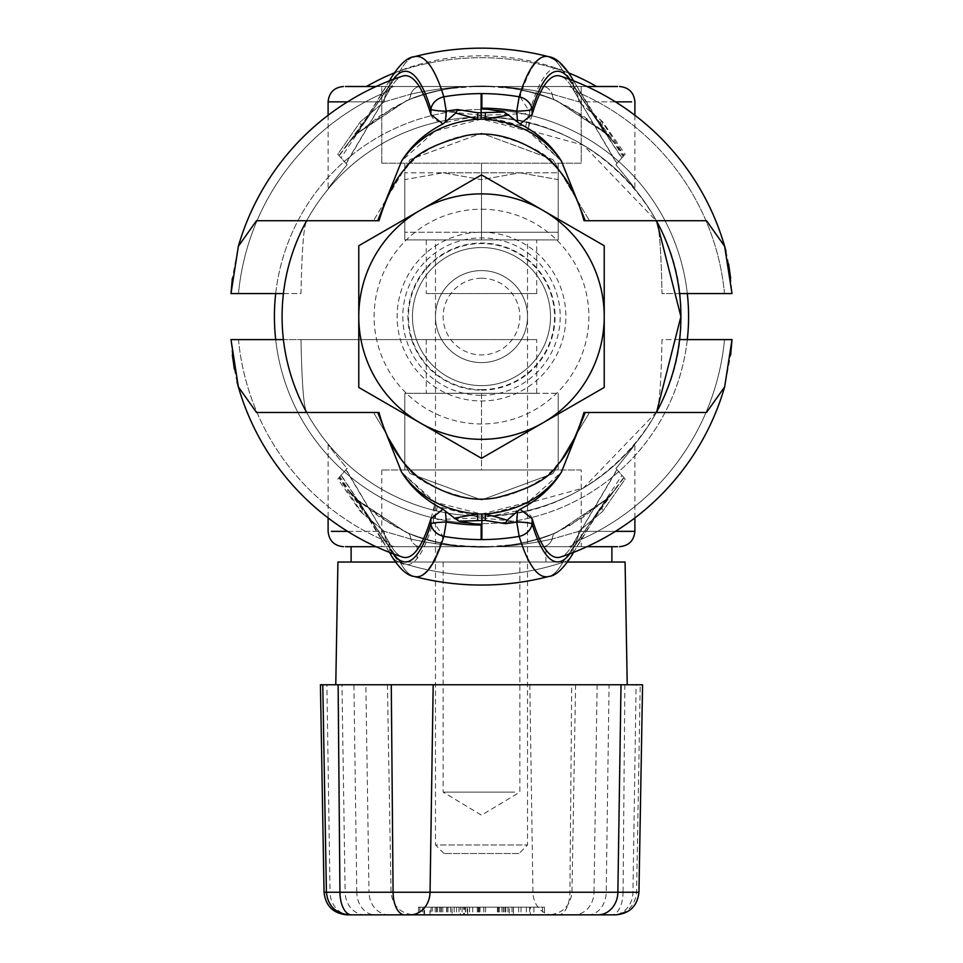 <?xml version="1.0" encoding="UTF-8"?>
<svg xmlns="http://www.w3.org/2000/svg" width="963" height="963" viewBox="0 0 963 963"><rect width="100%" height="100%" fill="white"/><g stroke="black" fill="none" stroke-linecap="round" stroke-linejoin="round"><path stroke-width="0.72" stroke-dasharray="4.82 3.61" d="M634.894 517.925L634.894 444.015C634.617 445.388 628.285 453.549 615.899 468.5L617.042 469.812L573.816 542.566A244.096 244.096 0 0 0 724.513 339.602L679.589 339.602L724.513 339.602A244.096 244.096 0 0 1 573.816 542.566L616.838 469.571L615.899 468.5C628.273 453.573 634.605 445.412 634.894 444.015A199.413 199.413 0 0 0 679.589 339.602L662.014 339.602C661.112 385.176 659.101 409.468 655.984 412.465C659.101 409.492 661.112 385.212 662.014 339.602L732.012 339.602M389.184 542.566A244.096 244.096 0 0 1 238.487 339.602L283.411 339.602L238.487 339.602A244.096 244.096 0 0 0 389.184 542.566L346.162 469.571L347.101 468.5L345.958 469.812L389.184 542.566A240.931 46.79 -90 0 0 402.438 557.035A240.931 46.79 -90 0 1 389.184 542.566L389.184 547.309L341.203 475.168L338.916 477.768L361.763 512.773L384.285 531.359L360.343 511.425L337.82 478.996L347.101 468.5C334.727 453.573 328.395 445.412 328.106 444.015C328.383 445.388 334.715 453.549 347.101 468.5L338.916 477.768M232.348 354.926L230.988 339.602L481.5 339.602L300.986 339.602C301.888 385.176 303.899 409.468 307.016 412.465L373.475 412.465L410.142 473.652L481.5 499.978L552.918 473.603L589.525 412.465L552.858 473.652L481.5 499.978L410.082 473.603L373.475 412.465L307.016 412.465C303.899 409.492 301.888 385.212 300.986 339.602L283.411 339.602A199.413 199.413 0 0 0 328.106 444.015L328.106 517.925M434.421 505.635A240.931 46.79 -90 0 1 402.438 557.035A253.113 253.113 0 0 1 238.355 386.897L256.507 412.465L377.725 412.465L401.631 472.219L437.407 506.357A194.815 194.815 0 0 1 434.421 505.635L433.35 519.394A208.429 208.429 0 0 0 434.325 519.623L481.5 517.925L515.771 511.112C535.488 502.265 550.68 489.3 561.369 472.219L585.275 412.465L706.493 412.465L724.645 386.885L730.664 354.89M442.884 536.222A222.995 222.995 0 0 0 519.177 536.379A260.215 50.533 -90 0 0 548.766 576.476A260.215 50.533 -90 0 0 562.825 562.38A258.891 258.891 0 0 1 400.163 562.38A260.118 49.498 90 0 0 413.921 576.404A260.118 49.498 90 0 0 442.884 536.222L433.374 521.356C419.724 567.869 405.17 577.042 389.726 548.886L389.184 547.309M433.35 519.394L433.374 521.356M581.207 469.992L381.793 469.992L581.207 469.992L581.207 546.695L381.793 546.695L581.207 546.695M381.793 469.992L381.793 546.695M589.525 412.465L655.984 412.465L589.525 412.465M680.913 316.598A199.413 199.413 0 0 0 481.5 117.185A199.413 199.413 0 0 1 656.718 221.382L583.434 145.196L481.5 117.185C588.056 114.428 683.67 210.042 680.913 316.598C683.67 423.154 588.056 518.768 481.5 516.012A199.413 199.413 0 0 0 656.742 411.779L655.984 412.465L706.493 412.465L655.984 412.465M536.728 339.602L426.272 339.602L536.728 339.602L536.728 393.301L426.272 393.301L536.728 393.301M426.272 339.602L426.272 393.301M617.042 469.812L625.18 478.996L602.657 511.425L625.18 478.996L616.838 469.571M586.949 546.695L567.737 546.695A15.336 10.978 90 0 0 578.715 531.359L602.657 511.425L578.715 531.359L552.268 539.027L578.715 531.359L615.453 531.359M361.763 512.773A15.336 11.676 131.2 0 0 358.946 501.229L358.946 501.229A15.336 11.676 131.2 0 0 357.393 500.146L400.163 562.38L355.961 498.858L406.145 532.37L357.393 500.146L349.172 490.853L339.915 476.637M623.988 477.648L615.321 489.469L607.039 498.858L562.825 562.38L607.039 498.858A15.336 11.797 -131.7 0 0 605.486 499.966L583.385 517.131L555.507 532.732A15.336 7.921 65.5 0 1 556.855 532.37C506.634 552.1 456.402 552.1 406.145 532.37C456.366 552.1 506.598 552.1 556.855 532.37L607.039 498.858L556.855 532.37A15.336 7.921 -114.5 0 0 555.507 532.732L555.507 532.732A15.336 7.921 -114.5 0 0 552.268 539.027C505.142 549.608 457.955 549.608 410.732 539.027C457.858 549.608 505.045 549.608 552.268 539.027A15.336 11.075 90 0 1 542.687 546.695A15.336 11.075 90 0 0 552.268 539.027A15.336 7.921 65.5 0 1 555.507 532.732L555.507 532.732C533.069 543.674 496.631 547.405 491.563 546.539L473.327 546.575L448.264 544.564C430.353 541.362 416.762 537.414 407.493 532.732L407.493 532.732A15.336 7.921 -65.5 0 1 410.732 539.027L384.285 531.359L410.732 539.027A15.336 11.075 90 0 0 420.313 546.695L376.051 546.695M622.977 478.611L598.288 510.859L573.226 548.332A15.336 14.216 -150.8 0 1 571.565 555.82A15.336 14.216 -150.8 0 1 562.825 562.38A258.891 258.891 0 0 1 400.175 562.38A15.336 14.228 151.2 0 1 391.363 555.711L391.363 555.711A15.336 14.228 151.2 0 1 389.726 548.886M337.82 478.996L339.253 477.383L347.703 489.481L355.961 498.858A15.336 11.797 -48.3 0 1 357.514 499.966L392.338 525.004L407.493 532.732A15.336 7.921 114.5 0 0 406.145 532.37A15.336 7.921 -65.5 0 1 407.493 532.732C420.566 539.87 453.537 546.418 462.011 546.081L489.673 546.575L514.736 544.564C532.647 541.362 546.238 537.414 555.507 532.732L570.662 525.004L605.486 499.966A15.336 11.797 48.3 0 0 602.657 511.425A15.336 11.797 -131.7 0 1 605.486 499.966L615.321 489.445L605.486 499.966A15.336 11.797 48.3 0 1 607.039 498.858L615.321 489.445C603.464 503.745 588.887 525.858 571.565 555.82L571.565 555.82A15.336 14.216 -150.8 0 1 562.825 562.38A260.215 50.533 -90 0 1 548.778 576.476A268.448 268.448 0 0 1 413.921 576.404C407.373 575.982 399.862 569.085 391.363 555.711C373.885 525.136 359.837 503.529 349.208 490.889M414.222 576.476A260.215 50.533 90 0 1 400.175 562.38A15.336 14.216 150.8 0 1 391.435 555.82M346.162 469.571L341.203 475.168M339.253 477.383L345.958 469.812M573.816 542.566A240.931 46.79 -90 0 1 560.562 557.035A240.931 46.79 -90 0 0 573.816 542.566L573.816 547.285M234.358 369.118L236.982 381.793M572.841 552.654A15.336 14.216 -150.8 0 0 573.226 548.332A245.336 47.644 90 0 1 532.082 523.824L532.142 518.804A240.931 46.79 -90 0 0 560.562 557.035A253.113 253.113 0 0 0 724.645 386.897M532.142 518.804C530.372 513.147 524.907 510.583 515.771 511.112L519.177 536.379A15.336 12.712 -17 0 0 532.082 523.824A15.336 2.239 1.7 0 0 516.637 521.573L481.5 517.925L437.407 506.357L434.325 519.623M307.016 412.465L256.507 412.465L307.016 412.465L306.258 411.791A199.413 199.413 0 0 0 481.5 516.012L583.373 488.024L656.658 411.923A199.413 199.413 0 0 1 481.5 516.012A199.413 199.413 0 0 0 679.589 339.602A199.413 199.413 0 0 1 481.5 516.012A199.413 199.413 0 0 0 680.913 316.598A199.413 199.413 0 0 0 481.5 117.185A199.413 199.413 0 0 0 282.087 316.598A199.413 199.413 0 0 0 656.658 411.923M401.631 472.219L435.083 502.18L481.56 514.086L528.001 502.132L561.369 472.219M585.275 412.465L583.987 412.465C576.813 439.597 563.945 460.988 545.371 476.625C517.721 495.584 491.347 502.602 466.236 497.654C434.193 489.421 414.283 478.876 406.53 466.02C395.745 455.09 386.572 437.238 379.013 412.465L377.725 412.465M373.475 412.465L379.013 412.465L373.475 412.465M578.715 531.359C653.853 531.359 653.853 531.359 578.715 531.359A15.336 10.978 -90 0 1 567.737 546.695L616.452 546.695M616.476 546.695L617.536 546.695M345.464 546.695L346.524 546.695M346.548 546.695L420.313 546.695A15.336 11.075 90 0 1 410.732 539.027A15.336 7.921 114.5 0 0 407.493 532.732L380.541 517.745L358.946 501.229L349.172 490.853M481.5 469.992L404.797 469.992L558.203 469.992L481.5 469.992L481.5 393.301L404.797 393.301L558.203 393.301L481.5 393.301L481.5 469.992M558.203 393.301L558.203 469.992L558.203 393.301M404.797 393.301L404.797 469.992L404.797 393.301M341.022 475.373L389.774 548.332A15.336 14.216 150.8 0 0 390.159 552.654M569.735 553.821A245.336 47.644 90 0 0 573.226 548.332L621.978 475.373M573.503 552.389L596.35 515.494L623.747 477.383M389.497 552.389L366.65 515.494L347.703 489.469L357.514 499.966A15.336 11.797 -48.3 0 1 360.343 511.425M347.547 531.359L384.285 531.359A15.336 10.978 -90 0 0 395.263 546.695A15.336 10.978 90 0 1 384.285 531.359L331.392 531.359M481.5 247.563A69.035 69.035 0 0 1 550.535 316.598A69.035 69.035 0 0 1 481.5 385.621A69.035 69.035 0 0 1 412.465 316.598A69.035 69.035 0 0 1 481.5 247.563A69.035 69.035 0 0 0 412.465 316.598A69.035 69.035 0 0 0 481.5 385.621A69.035 69.035 0 0 0 550.535 316.598A69.035 69.035 0 0 0 481.5 247.563M481.5 389.642A73.044 73.044 0 0 0 554.544 316.598A73.044 73.044 0 0 0 481.5 243.555A73.044 73.044 0 0 0 408.456 316.598A73.044 73.044 0 0 0 481.5 389.642M481.5 439.321A122.722 122.722 0 0 0 604.222 316.598A122.722 122.722 0 0 0 481.5 193.876A122.722 122.722 0 0 0 358.778 316.598A122.722 122.722 0 0 0 481.5 439.321M481.5 395.299A78.701 78.701 0 0 0 560.201 316.598A78.701 78.701 0 0 0 481.5 237.885A78.701 78.701 0 0 0 402.799 316.598A78.701 78.701 0 0 0 481.5 395.299M481.5 232.227A84.371 84.371 0 0 1 565.871 316.598A84.371 84.371 0 0 1 481.5 400.969A84.371 84.371 0 0 1 397.129 316.598A84.371 84.371 0 0 1 481.5 232.227L558.203 232.227L404.797 232.227L481.5 232.227L481.5 179.636L519.851 172.786L558.203 172.786L443.149 172.786L519.851 172.786L481.5 179.636L443.149 172.786L481.5 179.636L481.5 232.227M358.778 387.451L481.5 458.304L604.222 387.451L604.222 245.746L481.5 174.893L358.778 245.746L358.778 387.451M481.5 278.247A38.351 38.351 0 0 1 519.851 316.598A38.351 38.351 0 0 1 481.5 354.95A38.351 38.351 0 0 1 443.149 316.598A38.351 38.351 0 0 1 481.5 278.247M481.5 362.618A46.019 46.019 0 0 0 527.519 316.598A46.019 46.019 0 0 0 481.5 270.579A46.019 46.019 0 0 1 527.519 316.598A46.019 46.019 0 0 1 481.5 362.618A46.019 46.019 0 0 1 435.481 316.598A46.019 46.019 0 0 1 481.5 270.579A46.019 46.019 0 0 0 435.481 316.598A46.019 46.019 0 0 0 481.5 362.618A46.019 46.019 0 0 1 435.481 316.598A46.019 46.019 0 0 1 481.5 270.579A46.019 46.019 0 0 1 527.519 316.598A46.019 46.019 0 0 1 481.5 362.618A46.019 46.019 0 0 1 435.481 316.598A46.019 46.019 0 0 1 481.5 270.579A46.019 46.019 0 0 1 527.519 316.598A46.019 46.019 0 0 1 481.5 362.618M481.5 390.159A73.561 73.561 0 0 0 555.061 316.598A73.561 73.561 0 0 0 481.5 243.037A73.561 73.561 0 0 0 407.939 316.598A73.561 73.561 0 0 0 481.5 390.159M634.894 115.271L634.894 189.169C634.617 187.809 628.285 179.648 615.899 164.685C628.273 179.624 634.605 187.785 634.894 189.169A199.413 199.413 0 0 1 679.589 293.583L724.513 293.583L679.589 293.583A199.413 199.413 0 0 0 481.5 117.185A199.413 199.413 0 0 0 282.087 316.598A199.413 199.413 0 0 0 481.5 516.012A199.413 199.413 0 0 1 306.27 411.779A199.413 199.413 0 0 0 481.5 516.012A199.413 199.413 0 0 1 283.411 339.602M328.106 115.271L328.106 189.169C328.383 187.809 334.715 179.648 347.101 164.685L345.958 163.385L389.184 90.63A244.096 244.096 0 0 0 238.487 293.583L283.411 293.583L238.487 293.583A244.096 244.096 0 0 1 389.184 90.63L346.162 163.626L347.101 164.685C334.727 179.624 328.395 187.785 328.106 189.169A199.413 199.413 0 0 0 306.342 221.273A199.413 199.413 0 0 1 481.5 117.185A199.413 199.413 0 0 0 282.087 316.598M306.174 221.574A199.413 199.413 0 0 0 283.411 293.583L300.986 293.583C301.888 248.009 303.899 223.729 307.016 220.72C303.899 223.705 301.888 247.985 300.986 293.583L230.988 293.583M573.816 90.63A244.096 244.096 0 0 1 724.513 293.583L732.012 293.583L724.513 293.583A244.096 244.096 0 0 0 573.816 90.63L616.838 163.626L615.899 164.685L617.042 163.385L573.816 90.63A240.931 46.79 90 0 0 560.562 76.161A240.931 46.79 90 0 1 573.816 90.63L573.816 85.888L621.797 158.028L624.084 155.428L601.237 120.411L578.715 101.837L602.657 121.771L625.18 154.2L615.899 164.685L624.084 155.428M528.579 127.561A240.931 46.79 90 0 1 560.562 76.161A253.113 253.113 0 0 1 724.645 246.299L706.493 220.72L585.275 220.72L561.369 160.977L525.593 126.839A194.815 194.815 0 0 1 528.579 127.561L529.65 113.803A208.429 208.429 0 0 0 528.675 113.574L481.5 115.271L447.229 122.084C427.512 130.932 412.32 143.896 401.631 160.977L377.725 220.72L256.507 220.72L238.355 246.299L232.336 278.307M549.079 56.793A260.118 49.498 -90 0 0 520.116 96.974A222.995 222.995 0 0 0 443.823 96.818A260.215 50.533 90 0 0 414.234 56.721A260.215 50.533 90 0 0 400.175 70.817A258.891 258.891 0 0 1 562.837 70.817A260.118 49.498 -90 0 0 549.572 56.937M520.116 96.974L529.626 111.84C543.276 65.328 557.83 56.155 573.274 84.311L573.816 85.888M529.65 113.803L529.626 111.84M381.793 163.204L381.793 86.501L581.207 86.501L381.793 86.501L581.207 86.501L381.793 86.501L381.793 163.204L581.207 163.204L581.207 86.501L581.207 163.204L381.793 163.204M373.475 220.72L307.016 220.72L373.475 220.72L410.142 159.533L481.5 133.207L410.082 159.593L373.475 220.72L379.013 220.72L373.475 220.72M656.73 221.406A199.413 199.413 0 0 0 306.258 221.418L307.016 220.72L256.507 220.72L307.016 220.72M426.272 293.583L536.728 293.583L426.272 293.583L426.272 239.895L536.728 239.895L426.272 239.895M536.728 293.583L536.728 239.895M345.958 163.385L337.82 154.2L360.343 121.771L337.82 154.2L346.162 163.626M376.051 86.501L395.263 86.501A15.336 10.978 -90 0 0 384.285 101.837L360.343 121.771L384.285 101.837L410.732 94.169L384.285 101.837L347.547 101.837M601.237 120.411A15.336 11.676 -48.8 0 0 604.054 131.967L604.054 131.967A15.336 11.676 -48.8 0 0 605.607 133.05L562.837 70.817L607.039 134.339L556.855 100.826L605.607 133.05L613.828 142.343L623.085 156.56M339.012 155.549L347.679 143.728L355.961 134.339L400.175 70.817L355.961 134.339A15.336 11.797 48.3 0 0 357.514 133.231L379.615 116.066L407.493 100.465A15.336 7.921 -114.5 0 1 406.145 100.826C456.366 81.085 506.598 81.085 556.855 100.826C506.634 81.085 456.402 81.085 406.145 100.826L355.961 134.339L406.145 100.826A15.336 7.921 65.5 0 0 407.493 100.465L407.493 100.465A15.336 7.921 65.5 0 0 410.732 94.169C457.858 83.588 505.045 83.588 552.268 94.169C505.142 83.588 457.955 83.588 410.732 94.169A15.336 11.075 -90 0 1 420.313 86.501A15.336 11.075 -90 0 0 410.732 94.169A15.336 7.921 -114.5 0 1 407.493 100.465L407.493 100.465C429.931 89.523 466.369 85.779 471.437 86.658L489.673 86.622L514.736 88.632C532.647 91.834 546.238 95.77 555.507 100.465L555.507 100.465A15.336 7.921 114.5 0 1 552.268 94.169L578.715 101.837L552.268 94.169A15.336 11.075 -90 0 0 542.687 86.501L586.949 86.501M340.023 154.586L364.712 122.325L389.774 84.852A15.336 14.216 29.2 0 1 391.435 77.377A15.336 14.216 29.2 0 1 400.175 70.817A258.891 258.891 0 0 1 562.825 70.817A15.336 14.228 -28.8 0 1 571.637 77.473L571.637 77.473A15.336 14.228 -28.8 0 1 573.274 84.311M625.18 154.2L623.747 155.813L615.321 143.752L607.039 134.339A15.336 11.797 131.7 0 1 605.486 133.231L570.662 108.193L555.507 100.465A15.336 7.921 -65.5 0 0 556.855 100.826A15.336 7.921 114.5 0 1 555.507 100.465C533.069 89.523 496.631 85.779 491.563 86.658L473.327 86.622L448.264 88.632C430.353 91.834 416.762 95.77 407.493 100.465L392.338 108.193L357.514 133.231A15.336 11.797 -131.7 0 0 360.343 121.771A15.336 11.797 48.3 0 1 357.514 133.231L347.679 143.752L357.514 133.231A15.336 11.797 -131.7 0 1 355.961 134.339L347.691 143.716C359.536 129.451 374.113 107.338 391.435 77.377L391.435 77.377A15.336 14.216 29.2 0 1 400.175 70.817A260.215 50.533 90 0 1 414.222 56.721A268.448 268.448 0 0 1 548.778 56.721A260.215 50.533 -90 0 1 562.825 70.817A15.336 14.216 -29.2 0 1 571.565 77.377M616.838 163.626L621.797 158.028M623.747 155.813L617.042 163.385M389.184 90.63A240.931 46.79 90 0 1 402.438 76.161A240.931 46.79 90 0 0 389.184 90.63L389.184 85.912M679.589 293.583L662.014 293.583C661.112 248.009 659.101 223.729 655.984 220.72L589.525 220.72L552.858 159.533L481.5 133.207L552.918 159.593L589.525 220.72L655.984 220.72C659.101 223.705 661.112 247.985 662.014 293.583L732.012 293.583L730.652 278.259M728.642 264.079L726.018 251.403M390.159 80.543A15.336 14.216 29.2 0 0 389.774 84.852A245.336 47.644 -90 0 1 430.918 109.373L430.858 114.392A240.931 46.79 90 0 0 402.438 76.161A253.113 253.113 0 0 0 238.355 246.299M430.858 114.392C432.628 120.05 438.093 122.614 447.229 122.084L443.823 96.818A15.336 12.712 163 0 0 430.918 109.373A15.336 2.239 -178.3 0 0 446.363 111.624L481.5 115.271L525.593 126.839L528.675 113.574M655.984 220.72L706.493 220.72L655.984 220.72L656.742 221.406A199.413 199.413 0 0 0 306.342 221.273M561.369 160.977L527.917 131.016L481.44 119.111L434.999 131.064L401.631 160.977M377.725 220.72L379.013 220.72C386.187 193.587 399.055 172.208 417.629 156.56C445.279 137.601 471.653 130.595 496.764 135.542C528.807 143.776 548.717 154.321 556.47 167.177C567.255 178.107 576.428 195.946 583.987 220.72L585.275 220.72M589.525 220.72L583.987 220.72L589.525 220.72M384.285 101.837C309.147 101.837 309.147 101.837 384.285 101.837A15.336 10.978 90 0 1 395.263 86.501L346.548 86.501M346.524 86.501L345.464 86.501M617.536 86.501L616.476 86.501M616.452 86.501L607.749 86.501M607.725 86.501L542.687 86.501A15.336 11.075 -90 0 1 552.268 94.169A15.336 7.921 -65.5 0 0 555.507 100.465L582.459 115.452L604.054 131.967L613.828 142.343M404.797 239.895L558.203 239.895L404.797 239.895L558.203 239.895L404.797 239.895L404.797 163.204L404.797 239.895L404.797 179.636L443.149 172.786L404.797 179.636L404.797 172.786L443.149 172.786L404.797 172.786L404.797 232.227M481.5 239.895L481.5 163.204L481.5 239.895M558.203 239.895L558.203 163.204L558.203 239.895L558.203 232.227L519.851 232.227L558.203 232.227L558.203 172.786L558.203 179.636L519.851 172.786L558.203 179.636L558.203 232.227M621.978 157.812L573.226 84.852A15.336 14.216 -29.2 0 0 572.841 80.543M393.265 79.363A245.336 47.644 -90 0 0 389.774 84.852L341.022 157.812M389.497 80.808L366.65 117.691L339.253 155.813M602.657 121.771A15.336 11.797 131.7 0 0 605.486 133.231L615.321 143.752L596.35 117.691L573.503 80.808M615.453 101.837L578.715 101.837A15.336 10.978 90 0 0 567.737 86.501A15.336 10.978 -90 0 1 578.715 101.837L631.608 101.837M519.009 853.495L443.991 853.495L519.009 853.495L527.519 844.984L527.519 239.895L435.481 239.895L527.519 239.895M443.991 853.495L435.481 844.984L527.519 844.984L435.481 844.984L435.481 239.895M481.5 209.224A107.375 107.375 0 0 1 588.875 316.598A107.375 107.375 0 0 1 481.5 423.973A107.375 107.375 0 0 1 374.126 316.598A107.375 107.375 0 0 1 481.5 209.224M687.305 339.602A207.093 207.093 0 0 1 481.5 523.679A207.093 207.093 0 0 0 688.593 316.598A207.093 207.093 0 0 0 481.5 109.505A207.093 207.093 0 0 1 687.305 293.583M275.695 293.583A207.093 207.093 0 0 1 481.5 109.505A207.093 207.093 0 0 0 274.407 316.598A207.093 207.093 0 0 0 481.5 523.679A207.093 207.093 0 0 1 275.695 339.602M517.564 907.182L469.45 907.182L517.564 907.182M517.564 914.85L469.45 914.85L517.564 914.85M530.336 907.182L478.274 907.182L530.336 907.182L530.336 914.85L456.57 914.85L528.723 914.85M461.746 907.182L533.899 907.182L461.746 907.182M463.6 907.182L518.648 907.182L454.199 907.182L463.6 907.182L463.6 914.85L441.319 914.85L518.648 914.85L463.6 914.85M469.535 907.182L469.535 914.85M522.921 914.85L446.591 914.85L522.921 914.85M452.056 907.182L526.376 907.182L446.591 907.182L513.484 907.182L450.696 907.182L452.056 907.182L452.056 914.85M537.547 914.85L465.394 914.85L537.547 914.85M467.609 907.182L544.504 907.182L465.394 907.182L467.609 907.182L467.609 914.85M514.711 562.031L443.149 562.031L514.711 562.031M514.711 792.128L443.149 792.128L514.711 792.128M625.083 562.031L337.917 562.031M607.725 684.753L335.774 684.753L607.725 684.753M320.426 684.753L642.574 684.753M353.927 684.753L387.415 684.753L353.927 684.753L356.791 892.244L391.038 892.244L368.998 892.244L365.868 684.753M432.423 914.85L509.319 914.85L431.063 914.85L432.423 914.85L432.423 907.182L464.467 907.182L464.467 914.85M464.467 907.182L513.423 907.182L513.423 914.85L477.275 914.85L509.319 914.85L509.319 907.182L432.423 907.182M498.798 907.182L498.798 914.85L418.496 914.85L460.362 914.85L460.362 907.182L498.798 907.182L418.496 907.182L446.844 907.182L422.588 907.182L423.949 907.182L423.949 914.85M424.539 914.85L504.853 914.85L424.539 914.85L424.539 907.182L430.004 907.182L430.004 914.85M638.951 892.244L594.002 892.244A23.016 19.934 -90 0 1 574.068 914.85L615.935 914.85M347.065 914.85L558.42 914.85A23.016 11.496 90 0 0 569.915 892.244L571.721 684.753M597.132 684.753L594.002 892.244L623.061 892.244A23.016 11.496 90 0 1 611.565 914.85L613.046 914.85A23.016 19.934 -90 0 0 632.968 892.244L636.11 684.753M395.324 562.031L567.676 562.031M544.504 907.182L544.504 914.85M526.376 907.182L526.376 914.85L478.274 914.85L530.336 914.85M479.056 907.182L479.056 914.85M450.696 907.182L450.696 914.85M447.964 907.182L447.964 914.85M446.591 907.182L446.591 914.85M462.071 907.182L462.071 914.85M483.739 907.182L483.739 914.85M485.533 907.182L485.533 914.85M472.725 907.182L472.725 914.85M430.004 907.182L424.539 907.182M437.346 907.182L437.346 914.85M439.393 907.182L439.393 914.85M503.48 907.182L503.48 914.85M504.853 907.182L504.853 914.85M440.765 907.182L440.765 914.85M442.811 907.182L442.811 914.85M422.588 907.182L422.588 914.85M446.844 907.182L446.844 914.85M419.856 907.182L419.856 914.85M418.496 907.182L418.496 914.85M459.002 907.182L459.002 914.85M497.438 907.182L497.438 914.85M423.949 907.182L460.362 907.182M431.063 907.182L431.063 914.85M507.958 907.182L507.958 914.85M513.423 907.182L509.319 907.182M477.275 907.182L477.275 914.85M480.007 907.182L480.007 914.85M512.051 907.182L512.051 914.85M436.516 907.182L436.516 914.85M435.156 907.182L435.156 914.85M467.199 907.182L467.199 914.85M351.11 562.031L611.89 562.031L351.11 562.031M351.11 546.695L611.89 546.695L351.11 546.695M417.075 562.031L545.925 562.031L417.075 562.031L417.075 546.695L545.925 546.695L417.075 546.695M545.925 562.031L545.925 546.695M394.072 72.995A231.06 231.06 0 0 1 568.928 72.995M596.554 86.501L366.446 86.501L596.554 86.501M389.774 548.332A245.336 47.644 -90 0 0 393.265 553.821M573.226 84.852A245.336 47.644 90 0 0 569.735 79.363M497.859 907.182L497.859 914.85M501.952 907.182L501.952 914.85M529.698 907.182L529.698 914.85M465.611 907.182L465.611 914.85M587.984 914.85A23.016 18.225 -90 0 0 606.209 892.244L609.073 684.753M388.932 914.85A23.016 19.934 -90 0 1 368.998 892.244L330.032 892.244L326.89 684.753M349.954 914.85A23.016 19.934 -90 0 1 330.032 892.244L356.791 892.244A23.016 18.225 -90 0 0 375.016 914.85M624.867 684.753L623.061 892.244L345.127 892.244L341.985 684.753M365.049 914.85A23.016 19.934 90 0 1 345.127 892.244L324.05 892.244M552.882 914.85A23.016 19.934 90 0 1 532.948 892.244L529.819 684.753M542.506 907.182L542.506 914.85M478.418 907.182L478.418 914.85M499.219 907.182L499.219 914.85M503.324 907.182L503.324 914.85M571.565 555.82C563.451 568.772 555.856 575.657 548.766 576.476M391.435 77.377C399.549 64.425 407.144 57.539 414.234 56.721M613.792 142.307C603.163 129.668 589.115 108.061 571.637 77.473L568.989 73.019M469.45 907.182L469.45 914.85M533.899 907.182L533.899 914.85M454.199 907.182L454.199 914.85M505.768 907.182L505.768 914.85M518.648 907.182L518.648 914.85M513.484 907.182L513.484 914.85M465.394 907.182L465.394 914.85M443.149 562.031L443.149 792.128L481.5 815.18L519.851 792.128L519.851 562.031M387.415 684.753L391.038 892.244C392.591 906.002 400.259 913.538 414.042 914.85M613.587 914.85C627.382 913.538 635.05 906.002 636.591 892.244L640.214 684.753M575.585 684.753L571.962 892.244C570.409 906.002 562.741 913.538 548.958 914.85M478.274 907.182L478.274 914.85M441.319 907.182L441.319 914.85M456.57 907.182L456.57 914.85M521.019 907.182L521.019 914.85"/><path stroke-width="1.44" d="M393.265 553.821A245.336 47.644 -90 0 0 430.918 523.824A15.336 1.782 -1.3 0 1 446.278 522.03L443.823 536.379A260.215 50.533 90 0 1 414.222 576.476A268.448 268.448 0 0 0 548.778 576.476A260.215 50.533 -90 0 1 519.177 536.379A222.995 222.995 0 0 1 481.873 539.593L481.127 539.593A222.995 222.995 0 0 1 443.823 536.379A15.336 12.712 17 0 1 430.918 523.824L430.882 518.708L442.956 509.222L454.536 518.154L477.335 514.001C444.003 510.859 418.773 496.932 401.631 472.219L377.725 412.465L256.507 412.465L238.355 386.885L230.988 339.602L283.411 339.602A199.413 199.413 0 0 1 282.087 316.598A199.413 199.413 0 0 0 306.282 411.815M730.664 354.89L732.012 339.602L724.645 386.897L706.493 412.465L585.275 412.465L561.369 472.219C551.426 487.988 537.655 500.315 520.044 509.222L532.118 518.708L532.082 523.824A15.336 12.712 -17 0 1 519.177 536.379L516.722 522.03A15.336 1.782 1.3 0 1 532.082 523.824A245.336 47.644 90 0 0 569.735 553.821M655.984 412.465L656.742 411.791M442.956 509.222C425.321 500.291 411.55 487.964 401.631 472.219M724.645 386.897A253.113 253.113 0 0 1 560.562 557.035A240.931 46.79 -90 0 1 532.118 518.708M236.982 381.793L238.355 386.897A253.113 253.113 0 0 0 402.438 557.035A240.931 46.79 -90 0 0 430.882 518.708M232.348 354.926L234.358 369.118M306.258 411.779L307.016 412.465M561.369 472.219C544.191 496.968 518.925 510.896 485.581 514.001L507.164 520.164L520.044 509.222M377.725 412.465L379.013 412.465C386.187 439.597 399.055 460.988 417.629 476.625C445.279 495.584 471.653 502.602 496.764 497.654C528.807 489.421 548.717 478.876 556.47 466.02C567.255 455.09 576.428 437.238 583.987 412.465L585.275 412.465M732.012 339.602L679.589 339.602A199.413 199.413 0 0 0 680.913 316.598L656.718 221.382A199.413 199.413 0 0 1 680.913 316.598A199.413 199.413 0 0 0 679.589 293.583L732.012 293.583L724.645 246.299A253.113 253.113 0 0 0 560.562 76.161A240.931 46.79 90 0 0 532.118 114.489L520.044 123.974L508.464 115.042L485.665 119.195C518.997 122.325 544.227 136.252 561.369 160.977L585.275 220.72L706.493 220.72L724.645 246.299L726.018 251.403M617.536 546.695L586.949 546.695M376.051 546.695L345.464 546.695M507.164 520.164L505.406 523.655L485.196 520.405L459.038 521.164L481.151 525.028A208.429 208.429 0 0 1 446.278 522.03L445.424 511.1M477.708 520.405L477.335 514.001L485.581 514.001L485.196 520.405M459.038 521.164L454.536 518.154M505.406 523.655A208.429 208.429 0 0 0 516.722 522.03L517.576 511.1M573.503 552.389L571.565 555.82A15.336 14.216 -150.8 0 0 572.841 552.654M390.159 552.654A15.336 14.216 150.8 0 0 391.435 555.82L391.435 555.82C399.549 568.772 407.144 575.657 414.222 576.476M481.5 439.321A122.722 122.722 0 0 0 604.222 316.598A122.722 122.722 0 0 0 481.5 193.876A122.722 122.722 0 0 0 358.778 316.598A122.722 122.722 0 0 0 481.5 439.321M358.778 387.451L481.5 458.304L604.222 387.451L604.222 245.746L481.5 174.893L358.778 245.746L358.778 387.451M656.658 411.923L680.913 316.598A199.413 199.413 0 0 1 656.658 411.923A199.413 199.413 0 0 0 656.73 411.779M282.087 316.598A199.413 199.413 0 0 1 306.342 221.273A199.413 199.413 0 0 0 306.174 221.574M569.735 79.363A245.336 47.644 90 0 0 532.082 109.373A15.336 1.782 178.7 0 1 516.722 111.166L519.177 96.818A260.215 50.533 -90 0 1 548.778 56.721A268.448 268.448 0 0 0 414.222 56.721A260.215 50.533 90 0 1 443.823 96.818A222.995 222.995 0 0 1 481.127 93.604L481.873 93.604A222.995 222.995 0 0 1 519.177 96.818A15.336 12.712 -163 0 1 532.082 109.373L532.118 114.489M232.336 278.307L230.988 293.583L238.355 246.299L256.507 220.72L377.725 220.72L401.631 160.977C411.574 145.208 425.345 132.882 442.956 123.974L430.882 114.489L430.918 109.373A15.336 12.712 163 0 1 443.823 96.818L446.278 111.166A15.336 1.782 -178.7 0 1 430.918 109.373A245.336 47.644 -90 0 0 393.265 79.363M307.016 220.72L306.258 221.406M520.044 123.974C537.679 132.906 551.45 145.232 561.369 160.977M549.572 56.937A260.118 49.498 -90 0 0 549.079 56.793A268.448 268.448 0 0 0 548.778 56.721C555.856 57.539 563.451 64.425 571.565 77.377L571.565 77.377A15.336 14.216 -29.2 0 1 572.841 80.543M238.355 246.299A253.113 253.113 0 0 1 402.438 76.161A240.931 46.79 90 0 1 430.882 114.489M730.652 278.259L728.642 264.079M656.742 221.418L655.984 220.72M401.631 160.977C418.809 136.228 444.075 122.301 477.419 119.195L455.836 113.032L442.956 123.974M585.275 220.72L583.987 220.72C576.813 193.587 563.945 172.208 545.371 156.56C517.721 137.601 491.347 130.595 466.236 135.542C434.193 143.776 414.283 154.321 406.53 167.177C395.745 178.107 386.572 195.946 379.013 220.72L377.725 220.72M230.988 293.583L283.411 293.583M345.464 86.501L376.051 86.501M586.949 86.501L617.536 86.501M455.836 113.032L457.594 109.541L477.804 112.791L503.962 112.033L481.849 108.169A208.429 208.429 0 0 1 516.722 111.166L517.576 122.096M485.292 112.791L485.665 119.195L477.419 119.195L477.804 112.791M503.962 112.033L508.464 115.042M457.594 109.541A208.429 208.429 0 0 0 446.278 111.166L445.424 122.096M389.497 80.808L391.435 77.377A15.336 14.216 29.2 0 0 390.159 80.543M687.305 293.583A207.093 207.093 0 0 1 687.305 339.602M275.695 339.602A207.093 207.093 0 0 1 275.695 293.583M567.676 562.031L625.083 562.031L627.226 684.753M613.046 914.85L351.435 914.85A23.016 11.496 90 0 1 339.939 892.244L638.951 892.244L642.574 684.753L320.426 684.753L324.05 892.244L339.939 892.244L338.133 684.753M528.723 914.85L526.376 914.85M509.319 914.85L513.423 914.85M460.362 914.85L498.798 914.85M558.42 914.85L574.068 914.85M638.951 892.244C637.398 906.002 629.73 913.538 615.935 914.85L611.565 914.85M351.435 914.85L347.065 914.85C333.27 913.538 325.602 906.002 324.05 892.244M335.774 684.753L337.917 562.031L395.324 562.031M611.89 562.031L611.89 546.695M351.11 562.031L351.11 546.695M568.928 72.995A231.06 231.06 0 0 1 596.554 86.501M394.072 72.995A231.06 231.06 0 0 0 366.446 86.501M615.453 531.359L634.894 531.359C633.967 540.652 628.851 545.768 619.558 546.695M331.392 531.359L347.547 531.359M481.151 525.028L481.127 539.593M481.873 514.001L481.873 539.593M347.547 101.837L328.106 101.837C329.033 92.544 334.149 87.428 343.442 86.501M631.608 101.837L615.453 101.837M481.849 108.169L481.873 93.604M481.127 119.195L481.127 93.604M597.951 914.85A23.016 19.934 90 0 0 617.873 892.244L621.015 684.753M410.118 914.85A23.016 19.934 90 0 0 430.052 892.244L433.181 684.753M404.58 914.85A23.016 11.496 90 0 1 393.085 892.244L391.279 684.753M634.894 517.925L634.894 531.359M328.106 517.925L328.106 531.359C329.033 540.652 334.149 545.768 343.442 546.695M548.778 576.476C555.422 576.006 563.018 569.121 571.565 555.82M389.497 552.389L391.435 555.82M679.589 339.602A199.413 199.413 0 0 0 680.913 316.598M328.106 115.271L328.106 101.837M634.894 115.271L634.894 101.837C633.967 92.544 628.851 87.428 619.558 86.501M413.259 56.986L414.234 56.721C407.578 57.19 399.982 64.076 391.435 77.377M549.079 56.793L558.829 61.62L568.989 73.019M573.503 80.808L571.565 77.377M349.413 914.85C335.618 913.538 327.95 906.002 326.409 892.244L322.786 684.753"/></g></svg>
